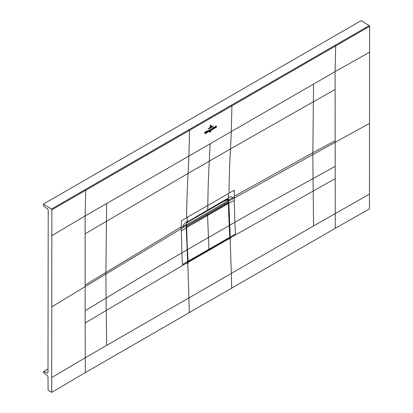 <?xml version="1.0" encoding="UTF-8"?>
<svg xmlns="http://www.w3.org/2000/svg" width="413" height="413" viewBox="0 0 413 413"><rect width="100%" height="100%" fill="white"/><g stroke="black" fill="none" stroke-linecap="round" stroke-linejoin="round"><path stroke-width="0.62" d="M51.857 209.814L85.734 190.254L85.124 215.963L335.088 71.65L335.279 228.312L369.444 208.901L369.609 26.36L369.201 25.627L361.143 20.65L43.391 204.099L51.449 209.076L51.857 209.814L51.697 392.35L85.315 372.624L85.124 310.741L106.074 298.052L106.26 310.452L187.115 262.802L187.084 262.048L187.626 261.739L188.395 262.188L187.843 261.62M85.326 189.5L85.734 190.254L189.536 130.327L189.123 129.594L51.449 209.076M189.123 129.594L369.201 25.627M48.001 372.645L47.48 373.063L48.001 372.645L48.218 210.212L47.691 209.169L43.566 205.953L43.391 204.099M51.697 392.35L48.094 390.27L48.001 376.728L47.48 375.701L43.391 372.309L43.566 371.602L47.48 373.063L47.996 372.753M210.103 143.807A1069.691 617.58 60 0 1 209.283 161.173L188.085 173.408A1069.691 617.58 60 0 0 188.906 156.047L189.536 130.327L369.609 26.36M335.279 228.312L85.315 372.624M231.667 288.32A4523.155 2611.456 -120 0 0 231.306 273.437L230.196 238.709L229.566 239.075L229.421 238.244L229.824 237.016M189.262 312.806A4523.155 2611.456 -120 0 0 188.901 297.918L313.581 225.937L313.039 178.561C285.646 193.759 262.689 206.309 234.883 222.297L235.425 234.006L230.232 237.005L228.885 203.304L228.616 203.31L230.02 237.129L230.779 236.819L230.815 237.568L230.846 238.332L230.196 238.709M181.286 226.845L181.333 220.754L187.27 217.321A103.555 59.787 60 0 1 187.135 221.538C184.895 222.777 183.47 224.486 182.861 226.665L181.286 227.599L181.286 226.845L85.124 285.047L85.124 310.741M231.528 105.114L231.936 105.847L231.306 131.566A1069.691 617.595 60 0 1 230.485 148.933L209.283 161.173A1069.768 617.698 -120 0 0 207.822 205.452A103.555 59.787 60 0 1 207.662 210.031L187.099 222.065L186.268 224.238L186.268 227.909L187.616 261.61L186.268 225.426M228.374 193.589L234.326 190.161L234.279 197.001L232.664 197.91C232.003 196.464 230.526 196.433 228.234 197.806A103.555 59.787 -120 0 0 228.374 193.589L187.27 217.321M227.599 202.308L227.599 202.778M227.976 200.222L228.611 199.99L228.616 203.31M187.115 262.802L187.146 263.566L188.426 262.828L188.395 262.188L229.54 238.435L230.015 237.016M187.631 261.599L188.297 261.987L187.631 261.599L188.297 261.987L229.241 238.136M187.626 261.486L182.432 264.604L181.89 252.895C154.214 268.93 131.969 282.487 106.074 298.052L105.893 274.067L51.831 306.818M186.294 224.125L186.268 224.481L182.861 226.665M187.135 221.538A103.555 59.787 60 0 1 187.099 222.065L186.34 224.161L186.32 227.831L187.801 261.997M234.279 197.001L234.279 198.106L228.879 200.981L228.885 199.634L228.203 198.338L227.233 198.736L207.662 210.031L207.233 210.878L188.467 221.714A2.101 1.213 60 0 1 188.447 221.724M232.664 197.91L228.885 199.634M228.549 199.732L227.217 199.396M227.155 199.412L227.563 200.109M228.616 199.902L228.885 199.99M227.424 200.419L226.794 199.371M227.233 198.736L226.789 199.587L227.837 198.441M203.17 216.588L202.582 216.933M188.096 221.332L187.135 222.509M226.727 199.402L228.203 198.338A103.555 59.787 -120 0 0 228.234 197.806M187.657 261.3L188.374 261.682L187.858 261.408L186.5 227.749L187.099 227.067L207.569 215.25A497.314 287.123 -120 0 0 207.569 215.591L208.926 249.307A1913.145 1104.563 60 0 1 208.947 249.798L188.478 261.625M187.28 249.628L186.707 227.749M227.073 202.793L186.315 226.324L206.665 214.574L207.569 215.25A497.314 287.123 -120 0 0 207.569 215.591L208.926 249.307A1913.145 1104.563 60 0 1 208.947 249.798L188.478 261.615L187.652 261.274M186.32 227.542L186.712 227.666M186.32 227.651L228.456 203.459L227.135 202.757L206.665 214.574L207.569 215.25L228.038 203.433L228.415 203.557L229.256 225.534L187.487 249.617L188.065 261.346A1913.145 1104.563 -120 0 1 188.065 261.377M208.947 249.808L188.478 261.615M228.694 214.362L229.251 225.472L228.435 203.542M229.241 225.503L229.829 237.201L229.215 225.483M227.135 202.757L227.656 202.964M229.416 237.981L229.788 237.289A1913.145 1104.563 -120 0 0 229.788 237.263L229.21 225.596M187.801 222.395L186.764 222.994L187.843 222.07M187.801 225.462L187.822 224.987M226.582 199.402L227.031 199.747L224.228 201.064M226.995 199.768L224.486 201.214M224.527 201.188L224.527 200.894M224.786 204.141L224.548 203.779M186.315 225.885L186.315 224.662M186.537 226.014L228.585 201.74L228.585 200.517L226.794 199.902M228.585 200.517L186.537 224.791M224.238 201.069L187.843 222.08M211.177 125.376L210.676 124.989L210.16 125.604L210.676 124.989L211.177 125.376L211.151 126.486L210.671 125.082L211.053 125.454M210.15 127.065L210.171 125.965L210.671 125.17L210.976 125.444L210.671 125.247L210.294 125.898L210.15 127.065M210.95 125.459L210.671 125.17L210.976 125.444M211.771 126.378L209.515 127.736L211.771 126.378M208.746 128.443L212.525 126.208L208.746 128.443M213.304 126.032L210.615 127.963L207.951 129.176L213.304 126.032M210.253 129.713L210.429 130.09L210.821 129.279L210.134 130.859L210.341 130.353L209.954 129.739L210.253 129.713M210.134 130.859L210.279 130.544M210.429 130.684L216.495 127.127L210.429 130.684M210.775 131.127L210.527 131.618L210.862 130.988L210.847 131.602L210.775 131.127M209.618 132.253L209.634 131.706L209.675 132.263M210.036 131.453L210.315 131.319L210.057 132.077L210.124 131.427M204.76 133.962L209.876 130.947L204.76 133.962M209.499 129.981L209.845 130.209L209.484 130.849L209.499 129.981L209.845 130.209M209.675 130.307L209.499 130.033M209.396 130.895L209.417 130.033L209.143 130.916M213.284 127.937L213.134 128.727L213.33 127.627L213.036 127.467L213.376 127.333L213.5 127.922M213.33 128.056L213.02 128.138M213.33 127.627L213.036 127.524M212.912 128.686L212.587 129.037L212.618 127.715L212.938 127.529L213.046 128.727M214.239 127.25L214.584 127.478L214.218 128.118L214.239 127.25L214.584 127.478M214.419 127.576L214.239 127.297M214.13 128.164L214.151 127.302L213.888 128.18M205.235 133.311L204.678 132.299L205.194 132.005L205.338 132.971L205.504 131.824L205.896 131.597L205.235 133.311M206.443 131.375L206.712 131.107L206.784 132.387L206.412 132.604L206.541 131.463M206.975 131.071L207.243 130.802L207.316 132.083L206.944 132.294L207.073 131.158M208.859 130.338L208.741 131.257L208.358 131.479L208.395 130.709L208.947 130.327M215.214 127.472L215.478 127.152C214.714 127.457 214.714 127.318 215.472 126.729L215.039 127.488M215.478 127.152C214.714 127.457 214.714 127.318 215.472 126.729L215.194 126.745M216.397 126.321L216.489 126.786L216.123 126.998L216.082 126.264L215.596 127.302L215.643 126.053L215.901 125.805L215.885 126.43L216.397 126.321L216.144 126.151M206.133 132.625L205.855 132.924L206.149 131.907L206.232 132.671M207.878 131.778C207.45 131.308 207.558 131.066 208.209 131.05L207.594 131.814M208.044 131.086L207.698 131.288M211.508 129.682L211.606 128.526L211.817 129.202L212.112 128.66L211.848 129.228L212.21 129.114L211.776 129.408L211.497 129.119L211.704 129.486L211.306 129.687M211.848 129.228L212.194 129.104M211.497 129.119L211.673 129.455M210.733 118.087A0.599 0.346 -120 0 0 210.325 117.354M369.356 52.296L335.088 71.65L335.697 45.936L335.289 45.187M335.088 140.73L312.863 152.727L312.858 154.576L369.583 123.363M313.581 225.937L369.356 194.167M187.796 263.189L188.901 297.918L85.124 357.839L51.604 377.621M85.124 285.047L85.124 215.963L51.604 235.751M106.626 203.547L105.893 274.067L181.281 228.699L181.89 252.895L187.043 249.875M85.124 233.815L188.085 173.414A1069.773 617.698 -120 0 0 186.624 217.692M313.581 84.066L313.343 101.774L230.485 148.933A1069.773 617.574 -120 0 0 229.019 193.217M335.088 89.497L313.343 101.774L312.863 152.727L234.285 196.247M335.088 166.424L313.039 178.561L312.858 154.576L234.279 198.106L234.285 200.429L228.885 203.304L228.879 200.981L228.611 200.981M335.088 178.695L230.815 237.568M106.626 345.423L106.26 310.452L85.124 323.012M229.236 225.188L229.654 225.276L234.883 222.297L234.285 200.429M181.292 231.027L186.268 227.909M181.286 227.599L181.281 228.699L186.263 225.586M187.481 221.735L187.068 222.612M226.789 199.587L225.999 200.047A2.101 1.213 -120 0 0 226.427 199.195M188.896 220.867A2.101 1.213 60 0 1 188.467 221.714L187.672 222.173M48.006 369.036L43.566 371.602M186.562 238.466L186.965 238.564M186.5 236.628L186.898 236.721M187.858 261.357L229.788 237.289M186.516 227.599L186.996 226.887L186.315 226.463M228.42 203.408L227.935 203.253L187.099 227.067M188.374 261.682L187.213 261.295M228.456 203.48L228.688 214.476M227.517 202.726L228.425 203.588M229.829 237.227L229.385 238.053L208.916 249.87M225.999 200.047L207.233 210.878M48.006 368.974L43.453 371.602M227.057 202.798L227.486 202.778M186.748 223.025L187.832 222.395M224.517 201.219L227.031 199.768"/></g></svg>
